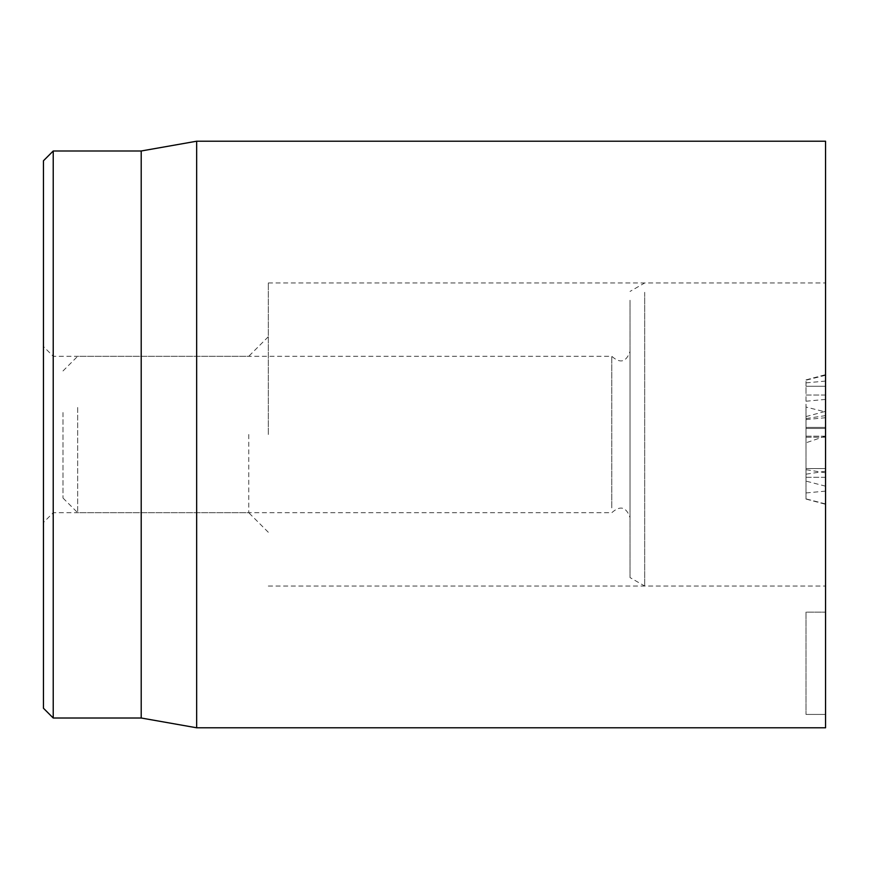 <?xml version="1.0" encoding="UTF-8"?>
<svg xmlns="http://www.w3.org/2000/svg" width="869" height="869" viewBox="0 0 869 869"><rect width="100%" height="100%" fill="white"/><g stroke="black" fill="none" stroke-linecap="round" stroke-linejoin="round"><path stroke-width="0.65" stroke-dasharray="4.34 3.26" d="M53.226 150.989L53.226 718.011M43.45 434.5L43.45 522.486L43.45 434.5M248.751 434.5L248.751 512.71L248.751 434.5M43.45 708.235L43.45 160.765M825.55 477.298L805.997 477.298L805.997 468.543L805.997 477.298L825.55 477.298L825.55 468.543L825.55 477.298M825.55 468.543L805.997 468.543L825.55 468.543M825.55 436.162L805.997 436.162L805.997 427.418L805.997 436.162L825.55 436.162L825.55 427.418L825.55 436.162M825.55 427.418L805.997 427.418L825.55 427.418M825.55 395.026L805.997 395.026L805.997 386.281L805.997 395.026L825.55 395.026L825.55 386.281L825.55 395.026M825.55 386.281L805.997 386.281L825.55 386.281M805.997 612.145L805.997 714.437L805.997 612.145L805.997 714.437L805.997 612.145L825.55 612.145L825.55 714.437L825.55 612.145L805.997 612.145L825.55 612.145L825.55 714.437L805.997 714.437L825.55 714.437L825.55 612.145L805.997 612.145M825.55 714.437L805.997 714.437L825.55 714.437M825.55 437.216L805.997 437.216L805.997 428.46L805.997 437.216L825.55 437.216L825.55 428.46L825.55 437.216M825.55 428.46L805.997 428.46L825.55 428.46M268.304 434.5L268.304 282.968L268.304 434.5M825.55 434.5L825.55 586.032L825.55 434.5M141.213 150.989L141.213 718.011M196.655 727.787L196.655 141.213M825.55 141.213L825.55 727.787M805.997 407.05L805.997 499.045L805.997 379.905L805.997 407.05L825.55 411.971L825.55 374.669L825.55 504.281L825.55 411.971M825.55 472.779L805.997 469.673M825.55 436.086L805.997 442.81M63.002 412.536L63.002 498.046L63.002 412.536M77.667 407.474L77.667 512.71L77.667 407.474M611.787 507.887L611.787 356.29L611.787 507.887M630.025 512.482L630.025 351.402L630.025 512.482M630.025 300.25L630.025 577.57L630.025 300.25M644.689 292.31L644.689 586.032L644.689 292.31M825.55 292.31L825.55 586.032L825.55 292.31M825.55 491.126L805.997 492.94M825.55 503.933L805.997 498.882M825.55 486.162L805.997 481.111M825.55 471.237L805.997 474.181M825.55 415.621L805.997 418.565M825.55 417.739L805.997 419.553M825.55 375.267L805.997 380.188M825.55 381.067L805.997 382.881M825.55 399.414L805.997 401.228M268.304 336.737L248.751 356.29L53.226 356.29L43.45 346.514M268.304 532.262L248.751 512.71L53.226 512.71L43.45 522.486M268.304 586.032L825.55 586.032L644.689 586.032L630.025 577.57M268.304 282.968L825.55 282.968L644.689 282.968L630.025 291.43M805.997 499.045L825.55 504.281M805.997 416.577L825.55 411.341M805.997 379.905L825.55 374.669M63.002 498.046L77.667 512.71L611.787 512.71C620.194 505.182 626.277 506.812 630.025 517.598M63.002 370.954L77.667 356.29L611.787 356.29C620.194 363.818 626.277 362.188 630.025 351.402"/><path stroke-width="1.3" d="M43.45 434.5L43.45 708.235L53.226 718.011L53.226 150.989L43.45 160.765L43.45 434.5M53.226 718.011L141.213 718.011L141.213 150.989L53.226 150.989M196.655 434.5L196.655 727.787L825.55 727.787L825.55 141.213L196.655 141.213L196.655 434.5M141.213 718.011L196.655 727.787M141.213 150.989L196.655 141.213"/></g></svg>
